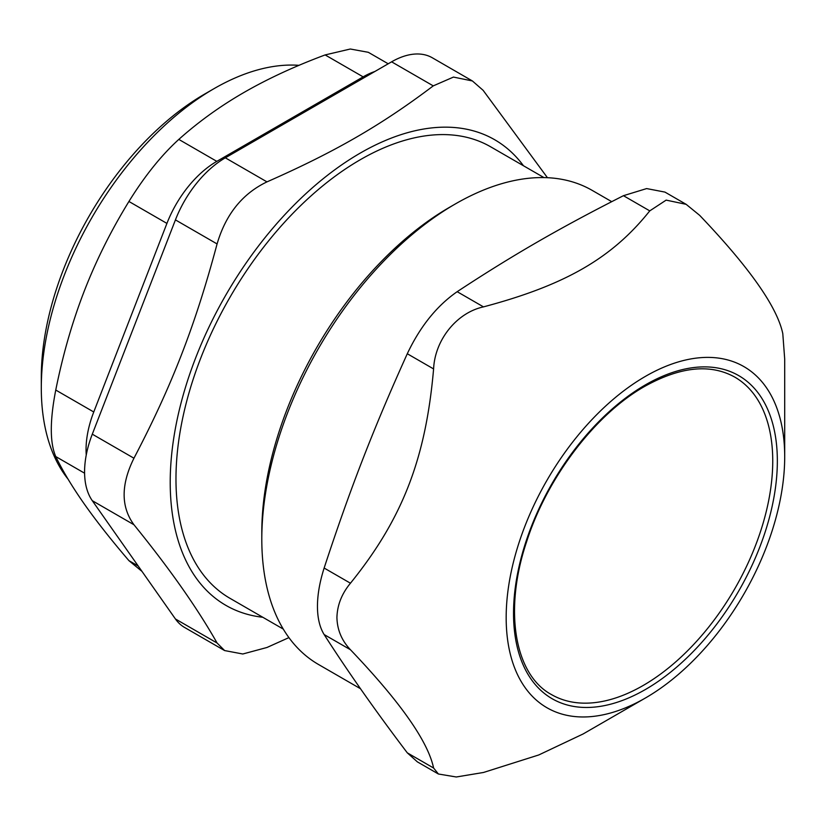 <?xml version="1.0" encoding="UTF-8"?>
<svg xmlns="http://www.w3.org/2000/svg" width="826" height="826" viewBox="0 0 826 826"><rect width="100%" height="100%" fill="white"/><g stroke="black" fill="none" stroke-linecap="round" stroke-linejoin="round"><path stroke-width="1.24" d="M225.322 157.828A81.464 47.03 120 0 0 175.432 219.892L217.083 243.938C225.766 214.326 242.4 193.635 266.974 181.875L225.322 157.828L391.607 61.826L433.258 85.873C381.457 125.067 334.85 151.974 266.974 181.875M433.258 85.873L453.464 77.076L472.4 80.958L432.328 57.789A81.464 47.03 120 0 0 391.607 61.826M175.432 618.973A81.464 47.03 120 0 0 184.59 627.461L224.662 650.599L217.083 643.02L175.432 618.973L92.295 500.69L133.946 524.737C120.864 506.865 120.864 484.697 133.946 458.224L92.295 434.177A81.464 47.03 120 0 0 92.295 500.69M92.295 434.177L175.432 219.892M734.779 377.11A183.289 105.821 -60 0 1 734.779 588.762A183.289 105.821 -60 0 1 551.489 694.583C514.897 674.987 503.313 611.013 526.554 541.897C546.915 477.769 595.319 414.208 644.755 386.351C680.335 366.62 710.339 363.543 734.779 377.11M455.343 203.95L449.581 207.274A265.569 153.326 120 0 0 261.801 532.522L261.801 539.172A273.716 158.024 -60 0 1 455.343 203.95A273.716 158.024 -60 0 1 592.201 190.393L611.725 201.658M506.173 617.58A196.949 113.709 120 0 0 645.436 697.991A196.949 113.709 120 0 0 784.7 456.778A196.949 113.709 120 0 0 645.436 376.367A196.949 113.709 120 0 0 506.173 617.58M360.518 688.739L318.495 664.476A273.716 158.024 -60 0 1 261.801 539.172M433.598 368.933C434.868 339.868 456.737 312.662 483.478 306.88L457.17 291.692C436.778 305.857 420.145 326.549 407.29 353.745L433.598 368.933C425.762 458.802 402.458 518.862 350.451 583.218L324.143 568.04C350.172 488.682 373.476 428.611 407.29 353.745M457.17 291.692C513.122 254.893 559.729 227.986 623.454 195.69L649.763 210.878L666.148 200.119L686.148 204.332L699.643 215.328C749.45 267.51 777.163 306.942 782.79 333.611L784.7 359.062L784.7 456.778M686.148 204.332L664.951 192.097L646.644 188.576L623.454 195.69M645.436 697.991L583.094 733.984L538.758 754.964L483.478 772.475L456.272 776.987L438.399 774.003L433.598 768.015L407.29 752.837L417.223 761.737M407.29 752.837C375.685 711.155 347.963 671.734 324.143 634.554L350.451 649.732C341.757 640.635 337.245 629.918 336.925 617.58C337.245 605.169 341.757 593.708 350.451 583.218M324.143 568.04C319.714 581.907 317.483 594.679 317.452 606.336C317.483 617.972 319.714 627.378 324.143 634.554M350.451 649.732C400.249 701.914 427.961 741.345 433.598 768.015M649.763 210.878C612.014 258.177 565.397 285.084 483.478 306.88M86.245 455.043A81.464 47.03 -60 0 1 93.761 411.988L55.755 390.048C49.818 420.63 49.818 442.808 55.755 456.561L84.582 473.195M388.199 63.788L368.293 52.296L350.296 49.013L325.134 54.929L363.141 76.87A81.464 47.03 -60 0 1 374.839 71.501M363.141 76.87L216.815 161.359L178.808 139.408C161.369 155.288 144.736 175.979 128.928 201.472L166.924 223.412A81.464 47.03 -60 0 1 216.815 161.359M166.924 223.412L93.761 411.988M55.755 390.048C62.869 354.736 72.378 321.758 84.262 291.093C96.167 260.438 111.056 230.557 128.928 201.472M138.2 565.996L128.928 560.648L141.989 571.396M178.808 139.408C198.416 121.887 220.108 106.244 243.897 92.512C267.696 78.78 294.779 66.245 325.134 54.929M128.928 560.648C111.056 539.77 96.167 520.865 84.262 503.943C72.378 487.02 62.869 471.223 55.755 456.561M543.952 177.58L490.644 146.801A260.675 150.508 120 0 0 229.958 297.308A260.675 150.508 120 0 0 229.969 598.313L283.277 629.092M523.477 165.768A268.822 155.205 120 0 0 225.89 294.954A268.822 155.205 120 0 0 262.802 617.27M547.432 177.693L483.138 90.333L472.4 80.958M217.083 243.938C195.204 325.692 171.901 385.752 133.946 458.224M133.946 524.737C169.702 568.804 197.414 608.235 217.083 643.02M288.924 637.61L266.974 647.481L242.803 653.996L224.682 650.578M214.099 88.619L204.776 93.999A231.187 133.482 120 0 0 41.3 377.152L41.3 387.921A244.382 141.101 -60 0 1 214.11 88.609A244.382 141.101 -60 0 1 298.981 65.337M68.062 479.142A244.382 141.101 -60 0 1 41.3 387.921M214.11 88.609L204.776 93.999M645.436 384.864A186.552 107.7 120 0 0 531.201 679.292A186.552 107.7 120 0 0 759.672 547.38A186.552 107.7 120 0 0 645.436 384.864M417.202 761.768L438.399 774.003M122.093 357.359L151.571 281.398"/></g></svg>
